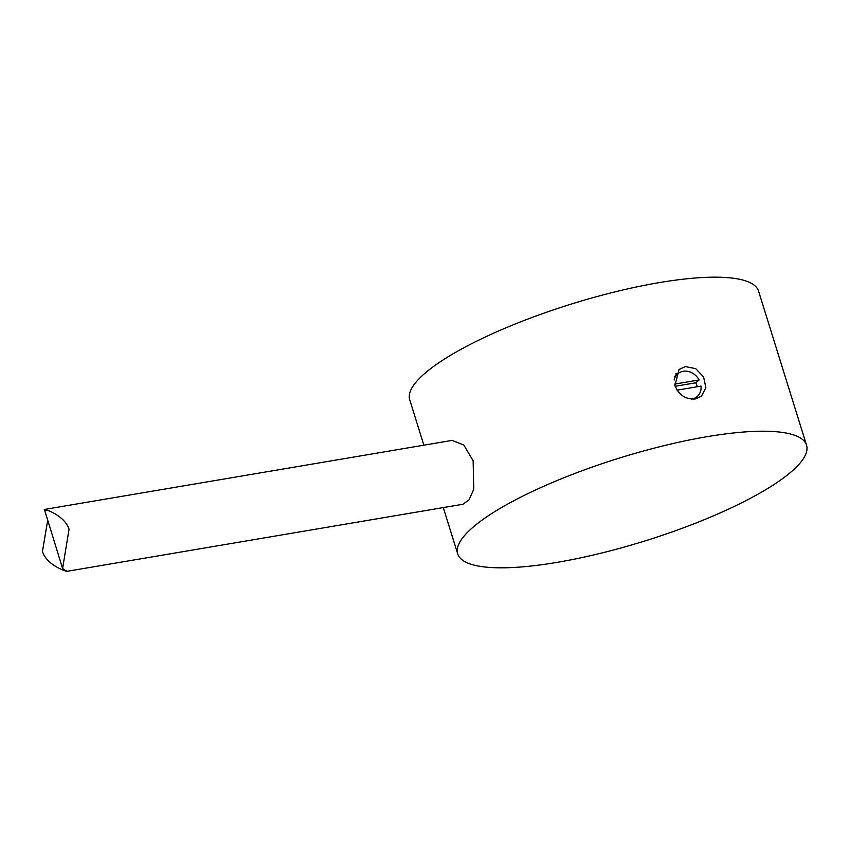 <?xml version="1.0" encoding="UTF-8"?>
<svg xmlns="http://www.w3.org/2000/svg" width="849" height="849" viewBox="0 0 849 849"><rect width="100%" height="100%" fill="white"/><g stroke="black" fill="none" stroke-linecap="round" stroke-linejoin="round"><path stroke-width="1.27" d="M47.65 520.533L42.45 551.51C47.82 568.193 75.073 573.924 65.108 570.411L62.614 568.469L69.045 529.235C63.675 512.552 36.433 506.821 46.398 510.334M67.092 571.292L65.108 570.411M62.593 568.469L44.403 509.453L452.114 440.398L463.83 445.046L473.137 460.795L473.742 489.353L469.041 499.838L462.928 504.253L67.092 571.303M674.541 384.119L699.13 379.949L695.724 382.803L675.157 386.295M694.132 399.083L697.082 396.61A14.942 12.618 -130 0 0 701.051 386.104L677.077 390.169M695.724 382.803A14.942 12.618 -130 0 1 697.262 386.741M674.148 380.044A14.942 12.618 -130 0 1 677.884 373.698A14.942 12.618 -130 0 1 683.169 371.289A14.942 12.618 -130 0 1 699.13 379.949M697.082 396.61A14.942 12.618 -130 0 1 691.468 399.072M696.297 398.743L696.955 396.716M678.043 373.571L675.581 373.984M685.313 366.588L695.692 368.636L703.588 376.914L705.859 387.622L701.486 396.175L695.384 398.934C685.822 399.614 678.998 395.167 674.923 385.595L679.073 369.464L685.313 366.588M707.143 436.673A182.694 43.363 -17.3 0 1 806.55 445.184A182.694 43.363 -17.3 0 1 645.017 540.919A182.694 43.363 -17.3 0 1 457.696 553.845A182.694 43.363 -17.3 0 1 707.143 436.673M423.853 445.184L409.727 399.805A182.694 43.363 -17.3 0 1 659.164 282.632A182.694 43.363 -17.3 0 1 758.571 291.154L806.55 445.184M674.7 376.372L677.884 373.698M457.696 553.845L443.295 507.585"/></g></svg>
